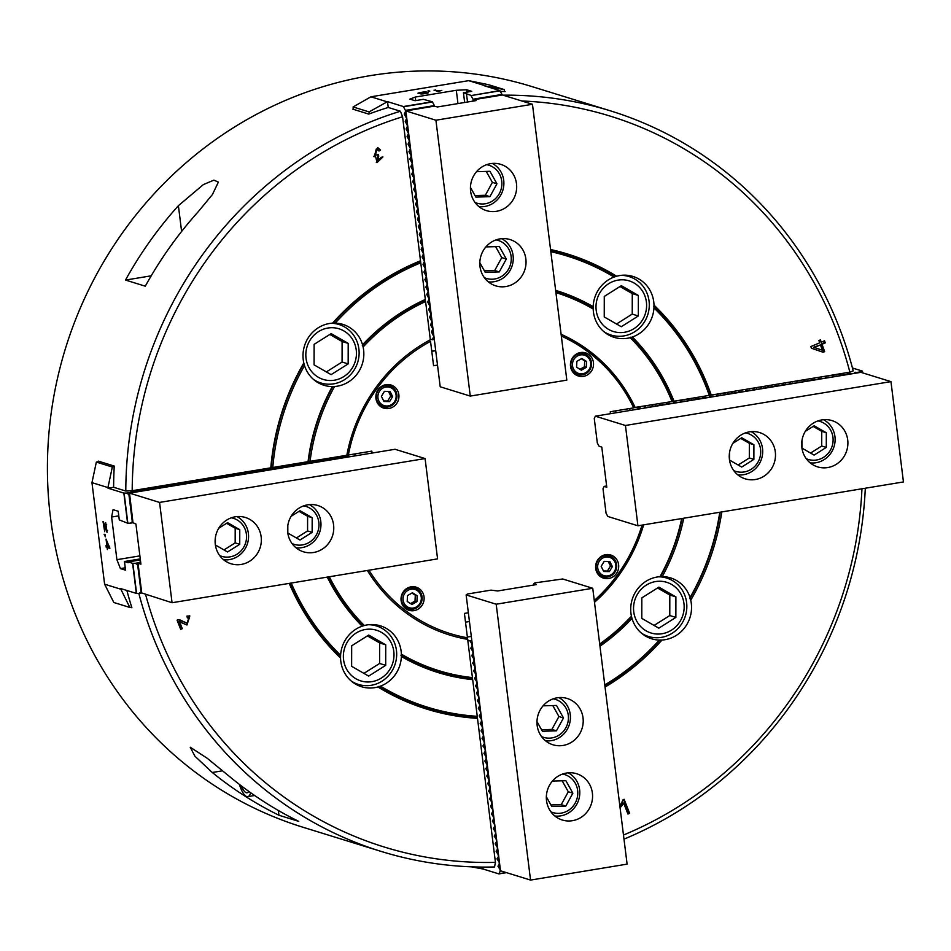 <?xml version="1.0" encoding="UTF-8"?>
<svg xmlns="http://www.w3.org/2000/svg" width="951" height="951" viewBox="0 0 951 951"><rect width="100%" height="100%" fill="white"/><g stroke="black" fill="none" stroke-linecap="round" stroke-linejoin="round"><path stroke-width="1.43" d="M822.389 350.206L820.475 344.904L814.306 347.495L822.389 350.206L814.306 347.495M820.475 344.904L813.545 347.258M823.946 341.052L824.529 342.657L821.248 344.024L823.911 351.371L822.401 352.001M819.845 340.137L821.26 342.182L824.541 340.803L825.29 342.883L822.009 344.262L824.672 351.608L823.126 352.25L811.465 348.244L810.846 346.544L819.714 342.824L818.894 340.541L820.428 339.899L821.26 342.182M823.911 351.371L824.672 351.608M821.248 344.024L822.009 344.262M824.529 342.657L825.29 342.883M377.559 147.631L379.818 149.866L378.664 150.555M377.749 154.882L378.736 156.047L377.927 161.064L381.113 157.343L382.908 156.939L377.083 162.573L375.621 156.725L373.636 156.511M382.207 157.105L376.703 162.431M377.975 155.821L377.167 160.838L377.927 161.064M376.275 149.045L374.706 155.096M375.621 156.725L373.981 156.642L377.927 147.726L380.578 150.103L378.985 151.043L377.036 149.283L375.288 155.286L378.355 154.454L378.736 156.047M379.818 149.866L380.578 150.103M181.522 628.421L182.283 628.647L180.678 629.372L177.076 620.147A3.34 3.174 -72.8 0 1 178.301 619.826L187.145 623.131L189.511 617.734L187.395 617.948L186.883 616.105L189.82 615.951L186.978 624.997L178.836 621.574L181.522 628.421L180.488 628.884M189.415 615.844L186.586 624.866M180.131 620.016L186.562 622.953M189.511 617.734L187.264 617.484M180.393 621.99L179.596 621.811L182.283 628.647M178.836 621.574L179.596 621.811M623.547 799.541L628.861 813.069L627.767 813.557M628.861 813.069L629.621 813.295L627.957 814.056L623.678 803.131L622.917 802.906L620.397 806.472M623.678 803.131L621.158 806.698L620.504 805.045L623.048 799.779L624.118 799.292L629.621 813.295M468.356 612.753L464.421 613.407L467.464 637.8A4107.428 1158.889 -99.4 0 1 467.203 639.238L467.666 639.381A160.66 152.624 -72.8 0 1 449.823 635.078A160.66 152.624 -72.8 0 1 367.371 570.469M138.822 593.388A387.616 368.227 -72.8 0 0 381.268 851.454A387.616 368.227 -72.8 0 0 494.544 866.967A61217.879 17272.205 -99.4 0 0 495.435 862.367L472.683 679.668A13054.139 3683.14 -99.4 0 1 472.017 678.467A12844.563 3624.011 80.6 0 0 472.421 677.599L467.666 639.381M353.344 108.925A387.616 368.227 107.2 0 0 352.762 109.139L368.738 114.084A387.616 368.227 -72.8 0 1 388.234 107.463L400.419 111.231A61217.867 17272.205 -99.4 0 1 402.57 116.759A382.516 363.389 107.2 0 0 132.189 490.704A61217.879 8201.448 -7.1 0 1 125.794 491.037L113.621 487.281A387.616 368.227 -72.8 0 1 114.251 466.061L98.262 461.116A387.616 368.227 107.2 0 0 98.226 461.758M132.189 490.704L308.053 461.663A13054.139 1748.877 -7.1 0 1 308.516 461.33A12844.563 1720.799 172.9 0 0 310.05 461.33L346.83 455.256A160.66 152.624 -72.8 0 1 430.339 339.745L425.584 301.538A12844.563 3623.999 80.6 0 0 424.919 300.338A13054.139 3683.14 -99.4 0 1 425.323 299.458L402.57 116.759M130.549 607.332L131.892 607.748A387.616 368.227 -72.8 0 1 126.875 590.476M500.309 91.439A387.616 368.227 -72.8 0 1 505.124 91.558L504.482 91.355M550.558 249.519A238.178 226.267 -72.8 0 1 616.64 276.23A31.882 30.277 -72.8 0 1 632.997 276.444A31.882 30.277 -72.8 0 1 654.003 305.128L653.955 307.898A236.145 224.329 -72.8 0 1 709.28 395.39L674.009 401.215A13054.139 1748.877 -7.1 0 0 672.488 401.215A12844.563 1720.799 172.9 0 1 672.012 401.548L634.781 407.48A4107.428 550.284 172.9 0 1 633.711 407.872A159.126 151.173 107.2 0 0 561.328 336.048M709.28 395.39L849.873 372.174A61217.867 8201.448 -7.1 0 0 853.213 370.89A387.616 368.227 -72.8 0 0 610.245 110.791L531.859 86.565A387.616 368.227 107.2 0 0 322.032 86.993A387.616 368.227 107.2 0 0 47.55 457.657A387.616 368.227 107.2 0 0 302.894 827.215L381.268 851.454M355.579 683.555A31.882 30.277 -72.8 0 1 354.628 683.531M372.863 624.557A31.882 30.277 -72.8 0 1 373.648 625.08M340.553 658.056L340.601 655.287A31.882 30.277 -72.8 0 1 362.153 626.186L364.328 625.52A31.882 30.277 -72.8 0 1 380.388 625.829A31.882 30.277 -72.8 0 1 401.144 651.304A31.882 30.277 -72.8 0 1 401.37 654.169L401.37 656.523A31.882 30.277 -72.8 0 1 380.471 686.135L377.916 686.967A31.882 30.277 -72.8 0 1 361.558 686.741A31.882 30.277 -72.8 0 1 340.553 658.056A238.178 226.267 -72.8 0 1 289.211 583.379M318.026 382.1A31.882 30.277 -72.8 0 1 317.075 382.076M335.311 323.102A31.882 30.277 -72.8 0 1 336.107 323.625M332.6 323.138L335.251 323.102A31.882 30.277 -72.8 0 1 342.835 324.374A31.882 30.277 -72.8 0 1 362.545 344.749L363.116 347.008A31.882 30.277 -72.8 0 1 337.332 386.177A31.882 30.277 -72.8 0 1 334.562 386.498L332.303 386.57A31.882 30.277 -72.8 0 1 324.006 385.286A31.882 30.277 -72.8 0 1 304.522 365.612L303.797 362.973A31.882 30.277 -72.8 0 1 332.6 323.138A238.178 226.267 -72.8 0 1 420.508 260.776M625.473 275.184A31.882 30.277 -72.8 0 1 626.269 275.707M608.188 334.17A31.882 30.277 -72.8 0 1 607.237 334.158M653.955 307.898A31.882 30.277 -72.8 0 1 632.403 336.999L630.216 337.664A31.882 30.277 -72.8 0 1 614.168 337.355A31.882 30.277 -72.8 0 1 593.412 311.892A31.882 30.277 -72.8 0 1 593.186 309.016L593.174 306.662A31.882 30.277 -72.8 0 1 614.084 277.05L616.64 276.23M663.013 576.639A31.882 30.277 -72.8 0 1 663.81 577.15M645.741 635.625A31.882 30.277 -72.8 0 1 644.79 635.613M661.955 640.047L659.293 640.082A31.882 30.277 -72.8 0 1 651.72 638.81A31.882 30.277 -72.8 0 1 632.011 618.435L631.44 616.177A31.882 30.277 -72.8 0 1 657.224 577.007A31.882 30.277 -72.8 0 1 659.994 576.686L662.253 576.615A31.882 30.277 -72.8 0 1 670.55 577.899A31.882 30.277 -72.8 0 1 690.034 597.573L690.747 600.212A31.882 30.277 -72.8 0 1 661.955 640.047A238.178 226.267 -72.8 0 1 605.05 687.062M125.508 280.07L145.289 286.192A387.616 368.227 -72.8 0 1 198.177 211.788L212.442 194.491L218.373 182.105L213.868 180.131L203.312 184.637L178.396 205.678A387.616 368.227 107.2 0 0 125.508 280.07L151.221 275.826M278.952 815.257L298.745 821.379A387.616 368.227 -72.8 0 1 232.068 778.607L207.223 758.268L190.224 747.224L194.931 756.2L212.275 772.497A387.616 368.227 107.2 0 0 278.952 815.257L278.358 810.49M654.003 305.128A238.178 226.267 -72.8 0 1 711.253 395.069M653.48 306.377A237.168 225.292 -72.8 0 1 709.731 395.069M720.228 512.197A237.168 225.292 -72.8 0 1 689.891 598.702M721.809 511.935A238.178 226.267 -72.8 0 1 690.747 600.212M630.798 337.189A198.914 188.964 -72.8 0 1 672.488 401.215M630.216 337.664A197.891 187.989 -72.8 0 1 672.012 401.548M681.689 518.557A197.891 187.989 -72.8 0 1 659.994 576.686M682.14 518.485A198.914 188.964 -72.8 0 1 660.6 576.472M719.788 512.268A236.145 224.329 -72.8 0 1 690.034 597.573M632.403 336.999A199.936 189.927 -72.8 0 1 674.009 401.215M683.745 518.224A199.936 189.927 -72.8 0 1 662.253 576.615M333.421 322.924A237.168 225.292 -72.8 0 1 420.104 261.632M550.677 250.541A237.168 225.292 -72.8 0 1 614.798 276.456M362.319 345.7A198.914 188.964 -72.8 0 1 424.919 300.338M363.116 347.008A197.891 187.989 -72.8 0 1 425.584 301.538M555.919 292.587A197.891 187.989 -72.8 0 1 593.186 309.016M555.776 291.481A198.914 188.964 -72.8 0 1 592.628 307.66M335.251 323.102A236.145 224.329 -72.8 0 1 420.758 262.833M550.819 251.67A236.145 224.329 -72.8 0 1 614.084 277.05M362.545 344.749A199.936 189.927 -72.8 0 1 425.323 299.458M555.646 290.376A199.936 189.927 -72.8 0 1 593.174 306.662M503.02 95.171A387.616 368.227 -72.8 0 1 610.245 110.791M849.873 372.174A382.516 363.389 107.2 0 0 521.814 100.984M561.114 334.276A160.66 152.624 -72.8 0 1 635.232 407.622M340.601 655.287A236.145 224.329 -72.8 0 1 291.22 583.046M362.153 626.186A199.936 189.927 -72.8 0 1 327.263 577.091M308.053 461.663A199.936 189.927 -72.8 0 1 332.303 386.57M272.782 467.488A236.145 224.329 -72.8 0 1 304.522 365.612M340.018 656.487A237.168 225.292 -72.8 0 1 289.793 583.284M271.273 467.488A237.168 225.292 -72.8 0 1 303.607 364.162M270.809 467.809A238.178 226.267 -72.8 0 1 303.797 362.973M362.7 625.675A198.914 188.964 -72.8 0 1 327.881 576.995M364.328 625.52A197.891 187.989 -72.8 0 1 329.319 576.758M310.05 461.33A197.891 187.989 -72.8 0 1 334.562 386.498M308.516 461.33A198.914 188.964 -72.8 0 1 332.898 386.391M125.794 491.037A387.616 368.227 -72.8 0 1 400.419 111.231M659.293 640.082A236.145 224.329 -72.8 0 1 604.788 684.922M660.077 639.928A237.168 225.292 -72.8 0 1 604.86 685.552M476.843 717.173A237.168 225.292 -72.8 0 1 378.7 686.408M477.247 716.305A236.145 224.329 -72.8 0 1 380.471 686.135M631.179 617.163A198.914 188.964 -72.8 0 1 599.76 644.612M632.011 618.435A199.936 189.927 -72.8 0 1 599.962 646.216M472.683 679.668A199.936 189.927 -72.8 0 1 401.37 656.523M472.017 678.467A198.914 188.964 -72.8 0 1 400.87 655.203M477.497 718.362A238.178 226.267 -72.8 0 1 377.916 686.967M631.44 616.177A197.891 187.989 -72.8 0 1 599.689 643.993M472.421 677.599A197.891 187.989 -72.8 0 1 401.37 654.169M623.487 835.037A382.516 363.389 107.2 0 0 861.951 488.79M865.303 488.232A387.616 368.227 -72.8 0 1 623.999 839.139M145.622 594.553A382.516 363.389 107.2 0 0 495.435 862.367M643.649 524.845A160.66 152.624 -72.8 0 1 594.494 602.316M421.638 93.947L421.555 93.305L417.953 93.222M428.164 92.806L428.14 92.627C429.495 93.507 416.574 94.648 421.555 93.305C416.36 93.412 417.239 92.948 424.182 91.914L426.286 91.974L424.812 92.247C418.702 92.901 418.464 93.067 424.11 92.746L422.185 93.935M424.396 92.913C418.345 93.804 426.428 93.852 426.5 92.853L428.2 92.722M420.532 93.78L421.555 93.305M424.134 92.96L424.11 92.746C418.464 93.067 418.702 92.901 424.812 92.247M434.025 90.167L438.233 91.474L441.811 90.381L438.839 90.927L434.025 90.167M435.665 90.678L435.57 89.917M428.735 90.761L429.828 91.141L428.057 91.439L428.081 90.761L428.402 91.379M428.164 91.415L428.081 90.761L428.057 91.439M430.256 339.103L432.384 339.757L433.894 336.024M432.384 339.757L434.31 339.436M433.537 336.083L431.469 332.03L432.955 328.499M432.123 321.842L432.016 320.974M432.61 328.559L430.577 324.945L431.778 321.902M431.183 314.317L431.076 313.461M431.671 321.034L429.638 317.42L430.839 314.377M430.244 306.793L430.137 305.937M430.732 313.509L428.651 309.455L429.9 306.852M429.305 299.268L429.198 298.412M429.793 305.984L427.712 301.942L428.96 299.327M428.378 291.755L428.271 290.887M428.853 298.471L426.773 294.418L428.021 291.802M427.439 284.23L427.332 283.362M427.914 290.947L425.893 287.321L427.094 284.278M426.5 276.705L426.393 275.838M426.987 283.422L424.954 279.796L426.155 276.765M425.561 269.181L425.454 268.313M426.048 275.897L424.015 272.283L425.216 269.24M424.621 261.656L424.515 260.788M425.109 268.372L423.029 264.319L424.277 261.715M423.682 254.131L423.575 253.275M424.17 260.847L422.089 256.794L423.338 254.19M422.755 246.606L422.648 245.75M423.231 253.323L421.15 249.269L422.399 246.666M421.816 239.081L421.709 238.226M422.292 245.798L420.271 242.184L421.471 239.141M420.877 231.569L420.77 230.701M421.364 238.285L419.332 234.659L420.532 231.616M419.938 224.044L419.831 223.176M420.425 230.76L418.345 226.707L419.593 224.091M418.999 216.519L418.892 215.651M419.486 223.235L417.406 219.182L418.654 216.578M418.071 208.994L417.953 208.126M418.547 215.711L416.467 211.657L417.715 209.054M417.132 201.469L417.025 200.602M417.608 208.186L415.528 204.132L416.776 201.529M416.193 193.945L416.086 193.089M416.669 200.661L414.648 197.047L415.849 194.004M415.254 186.42L415.147 185.564M415.742 193.136L413.709 189.522L414.909 186.479M414.315 178.895L414.208 178.039M414.802 185.611L412.722 181.57L413.97 178.954M413.376 171.382L413.269 170.514M413.863 178.099L411.783 174.045L413.031 171.43M412.449 163.857L412.342 162.99M412.924 170.574L410.844 166.52L412.092 163.905M411.51 156.333L411.403 155.465M411.985 163.049L409.905 158.995L411.165 156.392M410.57 148.808L410.463 147.94M411.046 155.524L409.025 151.91L410.226 148.867M409.631 141.283L409.524 140.415M410.119 147.999L408.086 144.386L409.287 141.342M408.692 133.758L408.585 132.902M409.18 140.475L407.099 136.421L408.348 133.818M407.753 126.233L407.646 125.377M408.241 132.95L406.16 128.896L407.408 126.293M406.826 118.709L406.719 117.853M407.301 125.425L405.221 121.383L406.469 118.768M473.467 100.021L472.599 101.163M405.887 111.196L405.423 110.387L434.393 105.597L432.301 101.757L403.343 106.536L387.509 101.638L369.083 111.909L353.106 106.964L370.926 96.8L386.914 101.745M406.362 117.912L404.341 114.286L405.542 111.243M484.665 85.602L468.688 80.657L488.279 84.639L504.256 89.584L484.071 85.697L499.893 90.595L501.985 94.434L473.016 99.225L470.995 95.599L499.953 90.821M499.893 90.595L470.995 95.599M405.423 110.387L403.343 106.536M464.647 102.482L463.434 92.711L470.923 95.373M432.301 101.757L423.361 99.332L415.04 100.711L409.905 99.118L415.266 97.061L415.706 100.592M473.123 100.081L473.016 99.225M467.512 102.007L466.513 94.006M457.966 103.588L456.302 90.286L466.62 89.751L466.917 92.14M456.302 90.286L415.266 97.061M463.434 92.711L471.755 91.344L466.62 89.751M504.505 91.534L504.256 89.584M369.321 113.858L369.083 111.909M388.234 107.463L387.509 101.638M353.403 109.341L353.106 106.964M370.926 96.8L468.688 80.657M641.39 408.585L644.196 408.122M635.862 407.515L640.712 408.157M637.99 408.181L638.109 409.12M644.338 407.563L651.447 406.921M648.641 407.385L647.952 406.957M651.578 406.362L658.686 405.72M655.881 406.184L655.203 405.768M658.817 405.174L665.926 404.532M663.12 404.995L662.443 404.567M666.057 403.973L673.165 403.331M670.36 403.795L669.682 403.379M673.296 402.772L680.405 402.142M677.599 402.606L676.922 402.178M680.536 401.584L687.644 400.942M684.839 401.405L684.161 400.977M687.787 400.383L694.896 399.741M692.09 400.205L691.401 399.789M695.026 399.194L702.135 398.552M699.33 399.016L698.652 398.588M702.266 397.993L709.375 397.352M706.569 397.815L705.892 397.399M709.505 396.793L716.614 396.163M713.809 396.626L713.131 396.198M716.745 395.604L723.854 394.962M721.048 395.426L720.371 394.998M723.984 394.403L731.093 393.762M728.288 394.225L727.61 393.809M731.236 393.203L738.345 392.573M735.539 393.036L734.85 392.608M738.475 392.014L745.584 391.372M742.779 391.836L742.101 391.42M745.715 390.813L752.823 390.183M750.018 390.647L749.34 390.219M752.954 389.625L760.063 388.983M757.258 389.446L756.58 389.018M760.194 388.424L767.302 387.782M764.497 388.246L763.819 387.83M767.433 387.223L774.542 386.593M771.737 387.057L771.059 386.629M774.685 386.035L781.793 385.393M778.988 385.856L778.298 385.428M781.924 384.834L789.033 384.192M786.227 384.656L785.55 384.24M789.164 383.645L796.272 383.003M793.467 383.467L792.789 383.039M796.403 382.445L803.512 381.803M800.706 382.266L800.029 381.85M803.643 381.244L810.751 380.614M807.946 381.078L807.268 380.65M810.882 380.055L817.991 379.413M815.185 379.877L814.508 379.449M818.133 378.855L825.242 378.213M822.437 378.676L821.747 378.26M825.373 377.654L832.482 377.024M829.676 377.488L828.999 377.06M832.612 376.465L839.721 375.823M836.916 376.287L836.238 375.871M839.852 375.265L846.961 374.635M844.155 375.098L843.478 374.67M847.091 374.076L854.2 373.434M851.395 373.898L850.717 373.47M854.331 372.875L861.582 371.675L861.392 372.483M858.634 372.697L857.957 372.281M861.582 371.675L862.474 371.104L852.465 368.001M862.7 372.887L862.474 371.104M629.764 408.526L630.002 410.463M424.039 596.848A12.113 11.507 -72.8 0 1 409.001 610.304A12.113 11.507 -72.8 0 1 401.584 595.338A12.113 11.507 -72.8 0 1 416.158 587.159A12.113 11.507 -72.8 0 1 424.039 596.848M410.475 609.234A12.113 11.507 -72.8 0 1 406.969 609.448M413.994 586.731A12.113 11.507 -72.8 0 1 416.776 588.883M388.876 408.502A12.113 11.507 -72.8 0 1 383.824 408.157A12.113 11.507 -72.8 0 1 376.406 393.191A12.113 11.507 -72.8 0 1 390.98 385.012A12.113 11.507 -72.8 0 1 398.909 397.352A12.113 11.507 -72.8 0 1 388.876 408.502M385.298 407.087A12.113 11.507 -72.8 0 1 384.691 407.206A12.113 11.507 -72.8 0 1 381.791 407.301M388.816 384.573A12.113 11.507 -72.8 0 1 391.586 386.736M570.517 366.337A12.113 11.507 -72.8 0 1 585.554 352.88A12.113 11.507 -72.8 0 1 592.972 367.847A12.113 11.507 -72.8 0 1 578.398 376.025A12.113 11.507 -72.8 0 1 570.517 366.337M583.391 352.441A12.113 11.507 -72.8 0 1 586.173 354.592M579.872 374.956A12.113 11.507 -72.8 0 1 576.377 375.158M605.668 554.683A12.113 11.507 -72.8 0 1 610.732 555.027A12.113 11.507 -72.8 0 1 618.15 569.994A12.113 11.507 -72.8 0 1 603.576 578.172A12.113 11.507 -72.8 0 1 595.647 565.833A12.113 11.507 -72.8 0 1 605.668 554.683M608.581 554.588A12.113 11.507 -72.8 0 1 611.35 556.739M605.062 577.102A12.113 11.507 -72.8 0 1 601.555 577.316M469.449 621.502L465.514 622.156M372.079 453.068L371.829 451.119L348.351 455.006A159.126 151.173 107.2 0 1 430.541 341.338L433.573 365.731L437.508 365.077M355.187 455.85L354.949 453.912M354.83 455.909L354.592 453.972M431.778 351.323L435.713 350.669M431.754 351.145L435.689 350.491M610.471 413.685L610.233 411.747L633.711 407.872M615.642 410.856L615.879 412.793M643.114 524.928A160.66 152.624 -72.8 0 1 594.434 601.817M594.28 600.533A159.126 151.173 107.2 0 0 642.044 525.107M368.964 570.208A159.126 151.173 107.2 0 0 467.464 637.8M561.114 334.336A160.66 152.624 -72.8 0 1 634.781 407.48M467.203 639.238A160.66 152.624 -72.8 0 1 449.597 635.018M603.457 570.945L607.451 571.028L610.483 566L608.188 561.423M609.353 571.61L612.385 566.582L609.805 561.459L604.194 561.352L601.163 566.38L603.742 571.503L609.353 571.61L607.451 571.028M610.483 566L612.385 566.582M605.906 577.15A10.841 10.295 -72.8 0 1 596.562 563.325A10.841 10.295 -72.8 0 1 616.569 567.997A10.841 10.295 -72.8 0 1 605.906 577.15M606.346 575.997A9.558 9.082 107.2 0 0 614.881 561.875A9.558 9.082 107.2 0 0 599.094 561.577A9.558 9.082 107.2 0 0 606.346 575.997M609.591 556.014L606.167 554.956A10.841 10.295 107.2 0 0 605.371 554.742M598.987 575.379A10.841 10.295 107.2 0 0 599.772 575.664L603.196 576.722M383.705 400.93L387.699 401.013L390.73 395.985L388.436 391.408M384.442 391.337L381.399 396.365L383.978 401.488L389.601 401.595L392.632 396.567L390.053 391.443L384.442 391.337M390.73 395.985L392.632 396.567M387.699 401.013L389.601 401.595M387.116 385.559A10.841 10.295 -72.8 0 1 396.472 399.396A10.841 10.295 -72.8 0 1 376.465 394.724A10.841 10.295 -72.8 0 1 387.116 385.559M387.449 386.95A9.558 9.082 107.2 0 0 378.902 401.084A9.558 9.082 107.2 0 0 394.701 401.381A9.558 9.082 107.2 0 0 387.449 386.95M379.235 405.376A10.841 10.295 107.2 0 0 380.008 405.649L383.431 406.707M389.839 385.999L386.415 384.941A10.841 10.295 107.2 0 0 385.619 384.727M410.547 603.6L415.028 601.056L415.29 595.195L411.938 593.055M407.206 601.46L411.938 604.479L416.93 601.638L417.192 595.778L412.461 592.758L407.468 595.599L407.206 601.46M415.29 595.195L417.192 595.778M415.028 601.056L416.93 601.638M401.488 598.31A10.841 10.295 -72.8 0 1 415.016 588.146A10.841 10.295 -72.8 0 1 421.65 601.543A10.841 10.295 -72.8 0 1 401.488 598.31M403.081 598.452A9.558 9.082 107.2 0 0 416.383 606.952A9.558 9.082 107.2 0 0 417.12 590.464A9.558 9.082 107.2 0 0 403.081 598.452M404.413 607.523A10.841 10.295 107.2 0 0 405.185 607.796L408.621 608.854M415.016 588.146L411.593 587.088A10.841 10.295 107.2 0 0 410.796 586.874M579.955 369.309L584.425 366.765L584.687 360.905L581.334 358.765M586.589 361.487L581.857 358.468L576.865 361.309L576.603 367.169L581.334 370.189L586.327 367.348L586.589 361.487L584.687 360.905M584.425 366.765L586.327 367.348M591.546 364.411A10.841 10.295 -72.8 0 1 578.018 374.563A10.841 10.295 -72.8 0 1 571.385 361.166A10.841 10.295 -72.8 0 1 591.546 364.411M590.714 364.506A9.558 9.082 107.2 0 0 577.412 355.995A9.558 9.082 107.2 0 0 576.663 372.495A9.558 9.082 107.2 0 0 590.714 364.506M584.413 353.855L580.99 352.797A10.841 10.295 107.2 0 0 580.193 352.595M573.81 373.232A10.841 10.295 107.2 0 0 574.594 373.505L578.018 374.563M326.359 371.912L342.075 362.022L342.11 341.504L329.831 334.455M314.115 344.345L314.08 364.863L331.103 374.635L348.161 363.9L348.197 343.382L331.174 333.611L314.115 344.345M342.11 341.504L348.197 343.382M342.075 362.022L348.161 363.9M330.996 323.281A30.598 29.065 -72.8 0 1 338.96 324.505A30.598 29.065 -72.8 0 1 357.695 362.331A30.598 29.065 -72.8 0 1 320.879 382.98A30.598 29.065 -72.8 0 1 313.604 379.508M318.526 331.614A26.521 25.19 107.2 0 0 318.442 377.345A26.521 25.19 107.2 0 0 356.447 353.403A26.521 25.19 107.2 0 0 318.526 331.614M616.521 323.994L632.237 314.092L632.272 293.574L619.993 286.524M604.277 296.427L604.242 316.945L621.265 326.716L638.323 315.97L638.359 295.452L621.336 285.68L604.277 296.427M632.272 293.574L638.359 295.452M632.237 314.092L638.323 315.97M621.146 275.35A30.598 29.065 -72.8 0 1 629.122 276.586A30.598 29.065 -72.8 0 1 647.857 314.412A30.598 29.065 -72.8 0 1 611.041 335.061A30.598 29.065 -72.8 0 1 603.766 331.578M608.688 283.695A26.521 25.19 107.2 0 0 608.604 329.415A26.521 25.19 107.2 0 0 646.609 305.485A26.521 25.19 107.2 0 0 608.688 283.695M654.062 625.437L669.777 615.547L669.813 595.029L657.545 587.98M641.83 597.87L641.794 618.388L658.817 628.171L675.864 617.425L675.899 596.907L658.888 587.136L641.83 597.87M669.813 595.029L675.899 596.907M669.777 615.547L675.864 617.425M658.698 576.805A30.598 29.065 -72.8 0 1 666.675 578.042A30.598 29.065 -72.8 0 1 685.409 615.856A30.598 29.065 -72.8 0 1 648.594 636.516A30.598 29.065 -72.8 0 1 641.319 633.033M646.228 585.15A26.521 25.19 107.2 0 0 646.157 630.87A26.521 25.19 107.2 0 0 684.161 606.94A26.521 25.19 107.2 0 0 646.228 585.15M363.9 673.367L379.615 663.465L379.651 642.947L367.383 635.898M351.668 645.8L351.632 666.318L368.655 676.09L385.702 665.355L385.737 644.837L368.726 635.054L351.668 645.8M379.651 642.947L385.737 644.837M379.615 663.465L385.702 665.355M368.536 624.724A30.598 29.065 -72.8 0 1 376.513 625.96A30.598 29.065 -72.8 0 1 395.247 663.786A30.598 29.065 -72.8 0 1 358.432 684.435A30.598 29.065 -72.8 0 1 351.157 680.952M356.066 633.069A26.521 25.19 107.2 0 0 355.995 678.8A26.521 25.19 107.2 0 0 393.999 654.859A26.521 25.19 107.2 0 0 356.066 633.069M738.131 465.015L749.317 457.978L749.34 443.321L740.734 438.375M729.548 452.521L729.536 460.07L741.697 467.06L753.881 459.381L753.905 444.735L741.744 437.745L732.864 443.344M749.34 443.321L753.905 444.735M749.317 457.978L753.881 459.381M751.124 431.659A22.955 21.802 -72.8 0 1 761.632 458.56A22.955 21.802 -72.8 0 1 737.774 474.834M733.815 470.638A19.888 18.901 107.2 0 0 759.778 457.99A19.888 18.901 107.2 0 0 745.489 432.883M810.549 453.056L821.723 446.019L821.747 431.362L813.153 426.417M801.966 440.551L801.955 448.111L814.104 455.101L826.288 447.422L826.312 432.764L814.163 425.786L805.283 431.374M821.747 431.362L826.312 432.764M821.723 446.019L826.288 447.422M823.542 419.7A22.955 21.802 -72.8 0 1 834.051 446.601A22.955 21.802 -72.8 0 1 810.193 462.875M806.234 458.679A19.888 18.901 107.2 0 0 832.184 446.019A19.888 18.901 107.2 0 0 817.908 420.924M594.268 418.511L597.323 443.047L599.13 446.281L601.793 447.101L606.786 487.221L604.123 486.401L603.005 488.731L606.06 513.267L607.867 516.488L637.931 525.784L625.437 425.477L595.374 416.181L594.268 418.511M606.631 485.985L604.123 486.401M637.931 525.784L903.45 481.931L890.956 381.624L860.893 372.328L595.374 416.181M821.819 419.914A24.227 23.014 -72.8 0 1 831.947 420.592A24.227 23.014 -72.8 0 1 846.77 450.536A24.227 23.014 -72.8 0 1 817.634 466.882A24.227 23.014 -72.8 0 1 801.764 442.191A24.227 23.014 -72.8 0 1 821.819 419.914M749.412 431.873A24.227 23.014 -72.8 0 1 759.528 432.55A24.227 23.014 -72.8 0 1 774.364 462.495A24.227 23.014 -72.8 0 1 745.215 478.84A24.227 23.014 -72.8 0 1 729.346 454.15A24.227 23.014 -72.8 0 1 749.412 431.873M890.956 381.624L625.437 425.477M248.77 791.387A21.041 5.932 80.6 0 1 248.033 792.29A21.041 5.932 80.6 0 1 241.281 785.847M250.684 792.742A24.988 7.049 80.6 0 1 247.736 796.653A24.988 7.049 80.6 0 1 239.367 784.385M471.827 640.605L469.937 640.915L472.314 644.481M469.937 640.915L467.737 640.035M471.791 640.368L469.877 640.689M472.766 648.13L470.876 648.439L473.241 652.006M472.421 645.349L470.876 648.439M474.18 659.53L471.755 655.536L473.348 652.873M475.12 667.055L472.695 663.061L474.287 660.386M476.059 674.58L473.681 671.014L475.227 667.911M476.998 682.093L474.62 678.538L476.166 675.436M477.937 689.618L475.559 686.063L477.105 682.961M478.864 697.142L476.439 693.148L478.044 690.485M479.803 704.667L477.378 700.673L478.971 698.01M480.742 712.192L478.317 708.198L479.91 705.535M481.681 719.717L479.304 716.151L480.849 713.06M482.621 727.242L480.243 723.675L481.788 720.573M483.548 734.766L481.123 730.76L482.728 728.097M484.487 742.279L482.062 738.285L483.667 735.622M485.426 749.804L483.001 745.81L484.594 743.147M486.365 757.329L483.94 753.335L485.533 750.672M487.304 764.854L484.927 761.287L486.472 758.197M488.243 772.378L485.866 768.812L487.411 765.721M489.171 779.903L486.746 775.909L488.35 773.246M490.11 787.428L487.685 783.434L489.29 780.759M491.049 794.953L488.624 790.947L490.217 788.284M491.988 802.466L489.61 798.911L491.156 795.809M492.927 809.99L490.55 806.436L492.095 803.333M493.866 817.515L491.489 813.961L493.034 810.858M494.793 825.04L492.368 821.046L493.973 818.383M495.733 832.565L493.307 828.571L494.9 825.908M496.672 840.09L494.247 836.095L495.84 833.433M497.611 847.614L495.233 844.048L496.779 840.946M498.55 855.139L496.172 851.573L497.718 848.47M499.489 862.652L497.111 859.098L498.657 855.995M500.416 870.177L497.991 866.183L499.596 863.52M482.858 867.086L483.096 869.024L498.918 873.91L500.178 871.104L501.058 870.961M498.918 873.91L506.55 872.649M471.173 866.813L483.096 869.024M471.958 644.54L472.065 645.396M500.071 870.236L500.178 871.104M499.132 862.712L499.239 863.579M498.205 855.187L498.312 856.055M497.266 847.662L497.373 848.53M496.327 840.149L496.434 841.005M495.388 832.624L495.495 833.48M494.449 825.099L494.556 825.955M493.51 817.575L493.617 818.442M492.582 810.05L492.689 810.918M491.643 802.525L491.75 803.393M490.704 795L490.811 795.868M489.765 787.476L489.872 788.343M488.826 779.963L488.933 780.819M487.887 772.438L487.994 773.294M486.96 764.913L487.067 765.769M486.02 757.388L486.127 758.256M485.081 749.863L485.188 750.731M484.142 742.339L484.249 743.207M483.203 734.814L483.31 735.682M482.264 727.289L482.371 728.157M481.337 719.776L481.444 720.632M480.398 712.251L480.505 713.107M479.459 704.727L479.566 705.583M478.519 697.202L478.626 698.07M477.58 689.677L477.687 690.545M476.641 682.152L476.76 683.02M475.714 674.628L475.821 675.495M474.775 667.103L474.882 667.971M473.836 659.59L473.943 660.446M472.897 652.065L473.004 652.921M471.304 636.374L467.369 637.027M108.925 546.302L106.69 541.048L107.285 545.791L109.424 546.219M109.543 547.324L108.557 546.195M107.106 547.526L106.227 547.265L106.001 545.399L106.869 545.672L106.048 539.086L109.876 548.394L107.511 547.657L107.356 549.571L107.106 547.526L109.52 547.134M108.64 546.861L106.227 547.265M109.745 547.289L107.511 547.657M104.705 531.692L103.778 524.251L107.047 532.37L105.68 522.693L106.774 530.456L103.362 521.849A2.187 0.618 -99.4 0 0 103.029 521.54L104.705 531.692M106.667 524.465L105.87 524.595M104.099 534.26L104.776 535.603L105.157 534.712L105.418 536.828L104.099 534.26M344.5 457.621L343.81 457.193L348.328 456.016L346.2 455.363M348.446 456.967L348.328 456.016M337.248 458.81L336.571 458.394L340.922 457.265L343.81 457.193M330.009 460.011L329.331 459.583L333.682 458.453L336.571 458.394M322.769 461.211L322.092 460.783L326.431 459.654L329.331 459.583M315.53 462.4L314.852 461.984L319.191 460.843L322.092 460.783M308.29 463.601L307.601 463.173L311.952 462.043L314.852 461.984M301.051 464.801L300.361 464.373L304.712 463.244L307.601 463.173M293.8 465.99L293.122 465.574L297.473 464.433L300.361 464.373M286.56 467.191L285.882 466.763L290.233 465.633L293.122 465.574M279.321 468.379L278.643 467.963L282.982 466.822L285.882 466.763M272.081 469.58L271.404 469.152L275.742 468.023L278.643 467.963M264.842 470.781L264.152 470.353L268.503 469.223L271.404 469.152M257.602 471.969L256.913 471.553L261.263 470.412L264.152 470.353M250.351 473.17L249.673 472.742L254.024 471.613L256.913 471.553M243.111 474.359L242.434 473.943L246.784 472.813L249.673 472.742M235.872 475.559L235.194 475.131L239.533 474.002L242.434 473.943M228.632 476.76L227.955 476.332L232.294 475.203L235.194 475.131M221.393 477.949L220.703 477.533L225.054 476.392L227.955 476.332M214.153 479.149L213.464 478.722L217.815 477.592L220.703 477.533M206.902 480.338L206.224 479.922L210.575 478.793L213.464 478.722M199.662 481.539L198.985 481.111L203.336 479.982L206.224 479.922M192.423 482.739L191.745 482.312L196.084 481.182L198.985 481.111M185.183 483.928L184.506 483.512L188.845 482.371L191.745 482.312M177.944 485.129L177.255 484.701L181.605 483.572L184.506 483.512M170.704 486.33L170.015 485.902L174.366 484.772L177.255 484.701M163.453 487.518L162.776 487.102L167.126 485.961L170.015 485.902M156.214 488.719L155.536 488.291L159.887 487.162L162.776 487.102M148.974 489.908L148.297 489.492L152.636 488.35L155.536 488.291M141.735 491.108L141.057 490.68L145.396 489.551L148.297 489.492M134.495 492.309L133.806 491.881L138.157 490.752L141.057 490.68M140.665 562.089L138.798 563.254M113.621 487.281L108.022 488.196L123.844 493.094L127.589 523.193L130.323 523.169L132.296 521.73L128.908 494.532L126.566 493.082L133.806 491.881M140.76 562.933L138.085 563.693L141.735 592.96L139.06 593.388L141.033 591.95L137.645 564.751L135.315 563.289L132.593 563.313L136.338 593.4L120.515 588.514L129.823 607.451L113.835 602.506L104.61 584.199L120.587 589.133M139.06 593.388L136.338 593.4M123.844 493.094L126.566 493.082M91.962 482.632L96.348 462.079L112.325 467.012L107.938 487.578L91.962 482.632L104.61 584.199M118.78 515.858L111.612 517.035L113.062 509.653L118.209 511.246L119.279 519.9L127.589 523.193M140.391 559.925L128.183 561.946L128.266 562.695L124.462 561.518L140.261 558.915M132.593 563.313L128.183 561.946M135.315 563.289L138.929 562.695M141.735 592.96L172.06 602.732L437.579 558.879L425.085 458.56L395.034 449.276L129.514 493.129L132.985 522.741L130.323 523.169M125.247 567.783L120.408 568.591L116.914 559.675L139.88 555.883M120.408 568.591L125.544 570.172L124.462 561.518M111.612 517.035L116.914 559.675M131.702 607.142L129.823 607.451M114.215 466.703L112.325 467.012M107.938 487.578L108.022 488.196M99.617 461.532L96.348 462.079M484.38 270.797L494.71 270.5L501.759 257.614L495.602 246.63M479.815 262.666L485.224 272.307L499.275 271.915L506.324 259.029L499.323 246.535L485.902 246.915M494.71 270.5L499.275 271.915M501.759 257.614L506.324 259.029M501.676 238.677A22.955 21.802 -72.8 0 1 512.197 265.579A22.955 21.802 -72.8 0 1 488.327 281.853M484.368 277.656A19.888 18.901 107.2 0 0 510.33 265.008A19.888 18.901 107.2 0 0 496.042 239.902M475.001 195.561L485.343 195.264L492.392 182.378L486.234 171.406M470.448 187.43L475.857 197.083L489.908 196.679L496.957 183.793L489.955 171.299L476.534 171.679M485.343 195.264L489.908 196.679M492.392 182.378L496.957 183.793M492.309 163.441A22.955 21.802 -72.8 0 1 502.817 190.343A22.955 21.802 -72.8 0 1 478.959 206.617M475.001 202.432A19.888 18.901 107.2 0 0 500.951 189.772A19.888 18.901 107.2 0 0 486.674 164.666M405.851 110.934L435.915 120.218L470.269 396.08L440.206 386.784L405.851 110.934L434.203 106.143L437.484 106.964L476.106 100.592L473.443 99.772L473.598 101.008M473.443 99.772L502.401 94.981L532.465 104.277L566.82 380.127L470.269 396.08M470.626 191.27A24.227 23.014 -72.8 0 1 500.713 164.333A24.227 23.014 -72.8 0 1 515.549 194.277A24.227 23.014 -72.8 0 1 486.401 210.623A24.227 23.014 -72.8 0 1 470.626 191.27M479.993 266.506A24.227 23.014 -72.8 0 1 510.081 239.569A24.227 23.014 -72.8 0 1 524.916 269.513A24.227 23.014 -72.8 0 1 495.768 285.859A24.227 23.014 -72.8 0 1 479.993 266.506M435.915 120.218L532.465 104.277M296.403 537.969L307.577 530.931L307.601 516.274L299.006 511.341M307.577 530.931L312.142 532.346L312.178 517.689L300.017 510.711L291.137 516.298M307.601 516.274L312.178 517.689M287.82 525.475L287.808 533.035L299.969 540.013L312.142 532.346M309.396 504.612A22.955 21.802 -72.8 0 1 320.974 524.06A22.955 21.802 -72.8 0 1 309.99 544.554A22.955 21.802 -72.8 0 1 296.046 547.8M292.088 543.603A19.888 18.901 107.2 0 0 309.455 542.236A19.888 18.901 107.2 0 0 318.728 521.624A19.888 18.901 107.2 0 0 303.761 505.849M223.984 549.928L235.17 542.89L235.194 528.233L226.6 523.3M235.17 542.89L239.735 544.305L239.759 529.648L227.598 522.67L218.718 528.257M235.194 528.233L239.759 529.648M215.401 537.434L215.39 544.994L227.551 551.972L239.735 544.305M236.977 516.571A22.955 21.802 -72.8 0 1 248.568 536.019A22.955 21.802 -72.8 0 1 237.584 556.513A22.955 21.802 -72.8 0 1 223.628 559.759M219.669 555.562A19.888 18.901 107.2 0 0 237.037 554.195A19.888 18.901 107.2 0 0 246.309 533.582A19.888 18.901 107.2 0 0 231.343 517.808M132.985 522.741L135.922 524.049L140.914 564.169L138.252 563.349M241.197 564.442A24.227 23.014 -72.8 0 1 231.069 563.765A24.227 23.014 -72.8 0 1 216.246 533.82A24.227 23.014 -72.8 0 1 245.382 517.475A24.227 23.014 -72.8 0 1 261.252 542.153A24.227 23.014 -72.8 0 1 241.197 564.442M313.616 552.483A24.227 23.014 -72.8 0 1 303.488 551.806A24.227 23.014 -72.8 0 1 288.652 521.861A24.227 23.014 -72.8 0 1 317.8 505.504A24.227 23.014 -72.8 0 1 333.67 530.194A24.227 23.014 -72.8 0 1 313.616 552.483M172.06 602.732L159.566 502.425L129.514 493.129M159.566 502.425L425.085 458.56M541.535 729.714L551.877 729.429L558.926 716.531L552.769 705.559M558.926 716.531L563.491 717.946L556.49 705.452L543.069 705.832M551.877 729.429L556.442 730.832L563.491 717.946M536.982 721.583L542.391 731.236L556.442 730.832M558.843 697.594A22.955 21.802 -72.8 0 1 567.509 706.106A22.955 21.802 -72.8 0 1 566.677 730.297A22.955 21.802 -72.8 0 1 545.494 740.781M541.535 736.585A19.888 18.901 107.2 0 0 563.467 731.26A19.888 18.901 107.2 0 0 565.893 707.972A19.888 18.901 107.2 0 0 553.209 698.83M550.902 804.95L561.245 804.653L568.294 791.767L562.136 780.795M568.294 791.767L572.859 793.182L565.857 780.688L552.436 781.068M561.245 804.653L565.809 806.068L572.859 793.182M546.35 796.819L551.758 806.472L565.809 806.068M568.211 772.83A22.955 21.802 -72.8 0 1 576.888 781.33A22.955 21.802 -72.8 0 1 576.044 805.533A22.955 21.802 -72.8 0 1 554.861 816.006M550.902 811.809A19.888 18.901 107.2 0 0 572.835 806.484A19.888 18.901 107.2 0 0 575.26 783.208A19.888 18.901 107.2 0 0 562.576 774.055M533.725 583.771L536.388 584.592L497.765 590.963L490.966 590.131L467.345 594.03L466.133 594.934L500.499 870.783L530.551 880.079L627.101 864.126L592.746 588.277L562.695 578.981L534.938 582.868L533.725 583.771L533.88 585.008M592.39 793.086A24.227 23.014 -72.8 0 1 562.303 820.012A24.227 23.014 -72.8 0 1 547.467 790.067A24.227 23.014 -72.8 0 1 576.615 773.722A24.227 23.014 -72.8 0 1 592.39 793.086M583.022 717.85A24.227 23.014 -72.8 0 1 552.935 744.776A24.227 23.014 -72.8 0 1 538.1 714.843A24.227 23.014 -72.8 0 1 567.248 698.486A24.227 23.014 -72.8 0 1 583.022 717.85M592.746 588.277L496.196 604.218L466.133 594.934M530.551 880.079L496.196 604.218M178.396 205.678L181.605 231.473M212.275 772.497L222.522 770.797M432.396 339.555L434.286 339.245M431.469 332.03L433.347 331.721M431.516 332.47L433.406 332.149M430.53 324.505L432.42 324.196M430.577 324.945L432.467 324.624M429.59 316.98L431.481 316.671M429.638 317.42L431.528 317.111M428.651 309.455L430.541 309.146M428.711 309.895L430.589 309.586M427.712 301.942L429.602 301.622M427.772 302.37L429.662 302.061M426.773 294.418L428.663 294.097M426.833 294.846L428.723 294.537M425.846 286.893L427.724 286.584M425.893 287.321L427.784 287.012M424.907 279.368L426.797 279.059M424.954 279.796L426.844 279.487M423.968 271.843L425.858 271.534M424.015 272.283L425.905 271.962M423.029 264.319L424.919 264.009M423.088 264.758L424.978 264.437M422.089 256.794L423.98 256.485M422.149 257.234L424.039 256.925M421.15 249.269L423.04 248.96M421.21 249.709L423.1 249.4M420.223 241.756L422.101 241.435M420.271 242.184L422.161 241.875M419.284 234.231L421.174 233.91M419.332 234.659L421.222 234.35M418.345 226.707L420.235 226.397M418.404 227.134L420.283 226.825M417.406 219.182L419.296 218.873M417.465 219.61L419.355 219.301M416.467 211.657L418.357 211.348M416.526 212.097L418.416 211.776M415.528 204.132L417.418 203.823M415.587 204.572L417.477 204.251M414.6 196.607L416.49 196.298M414.648 197.047L416.538 196.738M413.661 189.083L415.551 188.774M413.709 189.522L415.599 189.213M412.722 181.57L414.612 181.249M412.782 181.998L414.66 181.689M411.783 174.045L413.673 173.724M411.842 174.473L413.733 174.164M410.844 166.52L412.734 166.211M410.903 166.948L412.793 166.639M409.905 158.995L411.795 158.686M409.964 159.423L411.854 159.114M408.978 151.471L410.868 151.161M409.025 151.91L410.915 151.589M408.038 143.946L409.929 143.637M408.086 144.386L409.976 144.065M407.099 136.421L408.989 136.112M407.159 136.861L409.037 136.552M406.16 128.896L408.05 128.587M406.22 129.336L408.11 129.027M405.221 121.383L407.111 121.062M405.281 121.811L407.171 121.502M404.294 113.858L406.172 113.538M404.341 114.286L406.232 113.977M403.402 106.762L432.372 101.983M638.24 408.157L638.359 409.085M645.063 407.028L645.182 407.955M645.479 406.957L645.598 407.884M652.303 405.827L652.422 406.766M652.719 405.756L652.838 406.695M659.542 404.639L659.661 405.566M659.958 404.567L660.077 405.495M666.782 403.438L666.901 404.365M667.198 403.367L667.317 404.306M674.021 402.237L674.14 403.176M674.449 402.178L674.556 403.105M681.273 401.049L681.38 401.976M681.689 400.977L681.808 401.904M688.512 399.848L688.631 400.775M688.928 399.777L689.047 400.716M695.752 398.659L695.87 399.586M696.168 398.588L696.287 399.515M702.991 397.459L703.11 398.386M703.407 397.387L703.526 398.314M710.231 396.258L710.349 397.197M710.647 396.187L710.766 397.126M717.47 395.069L717.589 395.996M717.898 394.998L718.005 395.925M724.721 393.869L724.828 394.796M725.137 393.797L725.256 394.736M731.961 392.668L732.08 393.607M732.377 392.608L732.496 393.536M739.2 391.479L739.319 392.406M739.616 391.408L739.735 392.335M746.44 390.279L746.559 391.218M746.856 390.207L746.975 391.146M753.679 389.09L753.798 390.017M754.095 389.018L754.214 389.946M760.919 387.889L761.038 388.816M761.347 387.818L761.454 388.757M768.17 386.688L768.277 387.628M768.586 386.629L768.705 387.556M775.41 385.5L775.529 386.427M775.826 385.428L775.945 386.356M782.649 384.299L782.768 385.238M783.065 384.228L783.184 385.167M789.889 383.11L790.008 384.038M790.305 383.039L790.424 383.966M797.128 381.91L797.247 382.837M797.544 381.838L797.663 382.766M804.368 380.709L804.487 381.648M804.796 380.638L804.903 381.577M811.619 379.52L811.726 380.448M812.035 379.449L812.154 380.376M818.859 378.32L818.977 379.247M819.275 378.248L819.393 379.187M826.098 377.119L826.217 378.058M826.514 377.06L826.633 377.987M833.338 375.93L833.456 376.858M833.754 375.859L833.872 376.786M840.577 374.73L840.696 375.669M840.993 374.658L841.112 375.597M847.817 373.541L847.935 374.468M848.244 373.47L848.351 374.397M855.068 372.34L855.175 373.267M855.484 372.269L855.603 373.208M862.307 371.14L862.509 372.828M472.706 647.702L470.816 648.011M473.646 655.215L471.755 655.536M473.705 655.655L471.815 655.964M474.585 662.74L472.695 663.061M474.632 663.18L472.754 663.489M475.524 670.265L473.634 670.574M475.571 670.705L473.681 671.014M476.463 677.79L474.573 678.099M476.51 678.229L474.62 678.538M477.39 685.314L475.512 685.623M477.45 685.742L475.559 686.063M478.329 692.839L476.439 693.148M478.389 693.267L476.499 693.588M479.268 700.364L477.378 700.673M479.328 700.792L477.438 701.101M480.207 707.889L478.317 708.198M480.255 708.317L478.377 708.626M481.147 715.402L479.256 715.723M481.194 715.841L479.304 716.151M482.086 722.926L480.196 723.247M482.133 723.366L480.243 723.675M483.013 730.451L481.123 730.76M483.072 730.891L481.182 731.2M483.952 737.976L482.062 738.285M484.011 738.416L482.121 738.725M484.891 745.501L483.001 745.81M484.951 745.929L483.06 746.25M485.83 753.026L483.94 753.335M485.878 753.454L484 753.774M486.769 760.55L484.879 760.859M486.817 760.978L484.927 761.287M487.697 768.075L485.818 768.384M487.756 768.503L485.866 768.812M488.636 775.588L486.746 775.909M488.695 776.028L486.805 776.337M489.575 783.113L487.685 783.434M489.634 783.553L487.744 783.862M490.514 790.638L488.624 790.947M490.573 791.077L488.683 791.387M491.453 798.162L489.563 798.471M491.501 798.602L489.61 798.911M492.392 805.687L490.502 805.996M492.44 806.115L490.55 806.436M493.319 813.212L491.441 813.521M493.379 813.64L491.489 813.961M494.258 820.737L492.368 821.046M494.318 821.165L492.428 821.474M495.198 828.262L493.307 828.571M495.257 828.69L493.367 828.999M496.137 835.774L494.247 836.095M496.196 836.214L494.306 836.523M497.076 843.299L495.186 843.62M497.123 843.739L495.233 844.048M498.015 850.824L496.125 851.133M498.062 851.264L496.172 851.573M498.942 858.349L497.064 858.658M499.002 858.789L497.111 859.098M499.881 865.874L497.991 866.183M499.941 866.302L498.051 866.623M506.122 872.519L498.93 873.707M348.28 456.991L348.161 456.064M341.457 458.12L341.338 457.193M341.029 458.192L340.922 457.265M334.205 459.321L334.098 458.382M333.789 459.392L333.682 458.453M326.966 460.51L326.859 459.583M326.55 460.581L326.431 459.654M319.726 461.71L319.607 460.783M319.31 461.782L319.191 460.843M312.487 462.911L312.368 461.972M312.071 462.971L311.952 462.043M305.247 464.1L305.128 463.173M304.831 464.171L304.712 463.244M298.008 465.301L297.889 464.361M297.58 465.372L297.473 464.433M290.756 466.489L290.649 465.562M290.34 466.561L290.233 465.633M283.517 467.69L283.41 466.763M283.101 467.761L282.982 466.822M276.277 468.891L276.159 467.951M275.861 468.95L275.742 468.023M269.038 470.079L268.919 469.152M268.622 470.151L268.503 469.223M261.798 471.28L261.68 470.341M261.382 471.351L261.263 470.412M254.559 472.469L254.44 471.541M254.131 472.54L254.024 471.613M247.308 473.669L247.201 472.742M246.891 473.741L246.784 472.813M240.068 474.87L239.961 473.931M239.652 474.929L239.533 474.002M232.829 476.059L232.71 475.131M232.413 476.13L232.294 475.203M225.589 477.259L225.47 476.332M225.173 477.331L225.054 476.392M218.35 478.46L218.231 477.521M217.934 478.519L217.815 477.592M211.11 479.649L210.991 478.722M210.682 479.72L210.575 478.793M203.859 480.849L203.752 479.91M203.443 480.921L203.336 479.982M196.619 482.038L196.512 481.111M196.203 482.109L196.084 481.182M189.38 483.239L189.261 482.312M188.964 483.31L188.845 482.371M182.14 484.439L182.021 483.5M181.724 484.499L181.605 483.572M174.901 485.628L174.782 484.701M174.485 485.699L174.366 484.772M167.661 486.829L167.542 485.89M167.233 486.9L167.126 485.961M160.41 488.018L160.303 487.09M159.994 488.089L159.887 487.162M153.17 489.218L153.063 488.291M152.754 489.29L152.636 488.35M145.931 490.419L145.812 489.48M145.515 490.478L145.396 489.551M138.691 491.608L138.573 490.68M138.275 491.679L138.157 490.752M140.201 563.028L140.082 562.089M139.773 563.099L139.666 562.16M131.452 492.808L131.333 491.881M131.036 492.88L130.917 491.94M136.587 593.376L132.843 563.289M127.838 523.169L124.094 493.07M377.083 162.573L376.323 162.336M377.048 149.271L376.287 149.034M375.288 155.286L374.528 155.049M180.5 620.123L179.739 619.886M187.145 623.131L186.384 622.893M316.279 381.565L320.879 382.98M333.991 322.971L338.96 324.505M606.441 333.635L611.041 335.061M624.522 275.16L629.122 276.586M643.993 635.09L648.594 636.516M661.979 576.591L666.675 578.042M353.831 683.008L358.432 684.435M371.912 624.545L376.513 625.96M247.736 796.653L254.654 795.512M107.534 530.325L106.774 530.456"/></g></svg>
